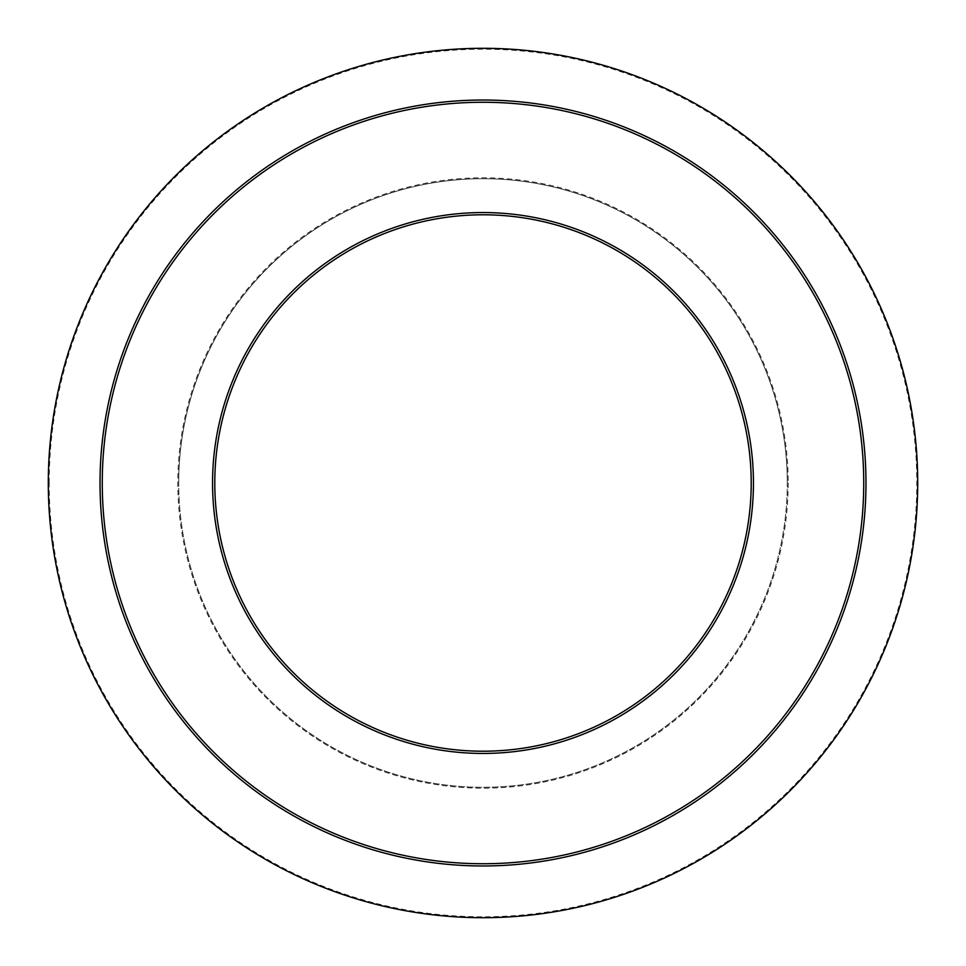 <?xml version="1.0" encoding="UTF-8"?>
<svg xmlns="http://www.w3.org/2000/svg" width="966" height="966" viewBox="0 0 966 966"><rect width="100%" height="100%" fill="white"/><g stroke="black" fill="none" stroke-linecap="round" stroke-linejoin="round"><path stroke-width="0.72" stroke-dasharray="4.83 3.62" d="M865.971 483A382.971 382.971 0 0 1 483 865.971A382.971 382.971 0 0 1 100.029 483A382.971 382.971 0 0 1 483 100.029A382.971 382.971 0 0 1 865.971 483A382.971 382.971 0 0 0 483 100.029A382.971 382.971 0 0 0 100.029 483M751.21 483A268.21 268.21 0 0 1 483 751.21A268.21 268.21 0 0 1 214.79 483A268.21 268.21 0 0 1 483 214.79A268.21 268.21 0 0 1 751.21 483M178.71 483A304.29 304.29 0 0 1 483 178.71A304.29 304.29 0 0 1 787.29 483A304.29 304.29 0 0 1 483 787.29A304.29 304.29 0 0 1 178.71 483A304.29 304.29 0 0 1 483 178.71A304.29 304.29 0 0 1 787.29 483A304.29 304.29 0 0 1 483 787.29A304.29 304.29 0 0 1 178.71 483A304.29 304.29 0 0 1 483 178.71A304.29 304.29 0 0 1 787.29 483M48.3 483A434.7 434.7 0 0 1 483 48.3A434.7 434.7 0 0 1 917.7 483A434.7 434.7 0 0 1 483 917.7A434.7 434.7 0 0 1 48.3 483A434.7 434.7 0 0 0 483 917.7A434.7 434.7 0 0 0 917.7 483M788.184 483A305.184 305.184 0 0 1 483 788.184A305.184 305.184 0 0 1 177.816 483A305.184 305.184 0 0 1 483 177.816A305.184 305.184 0 0 1 788.184 483M49.194 483A433.806 433.806 0 0 1 483 49.194A433.806 433.806 0 0 1 916.806 483A433.806 433.806 0 0 1 483 916.806A433.806 433.806 0 0 1 49.194 483"/><path stroke-width="1.45" d="M214.79 483A268.21 268.21 0 0 1 483 214.79A268.21 268.21 0 0 1 751.21 483A268.21 268.21 0 0 1 483 751.21A268.21 268.21 0 0 1 214.79 483A268.21 268.21 0 0 0 483 751.21A268.21 268.21 0 0 0 751.21 483M48.3 483A434.7 434.7 0 0 1 483 48.3A434.7 434.7 0 0 1 917.7 483A434.7 434.7 0 0 1 483 917.7A434.7 434.7 0 0 1 48.3 483M865.971 483A382.971 382.971 0 0 1 483 865.971A382.971 382.971 0 0 1 100.029 483A382.971 382.971 0 0 1 483 100.029A382.971 382.971 0 0 1 865.971 483M863.737 483A380.737 380.737 0 0 1 483 863.737A380.737 380.737 0 0 1 102.263 483A380.737 380.737 0 0 1 483 102.263A380.737 380.737 0 0 1 863.737 483M753.444 483A270.444 270.444 0 0 1 483 753.444A270.444 270.444 0 0 1 212.556 483A270.444 270.444 0 0 1 483 212.556A270.444 270.444 0 0 1 753.444 483"/></g></svg>
